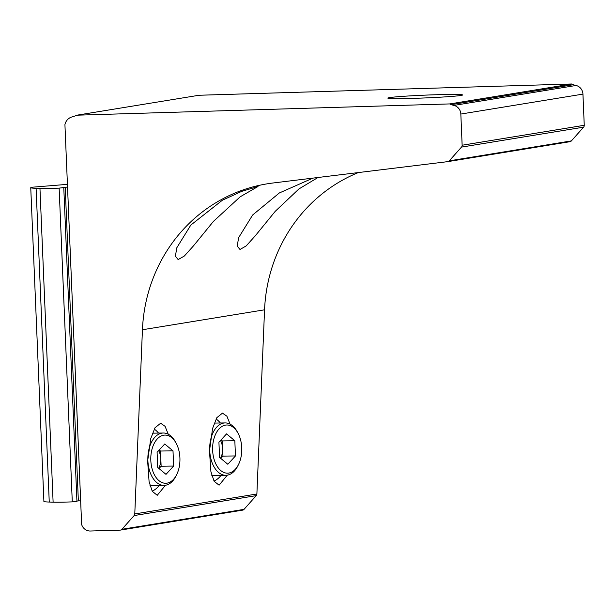 <?xml version="1.0" encoding="UTF-8"?>
<svg xmlns="http://www.w3.org/2000/svg" width="615" height="615" viewBox="0 0 615 615"><rect width="100%" height="100%" fill="white"/><g stroke="black" fill="none" stroke-linecap="round" stroke-linejoin="round"><path stroke-width="0.92" d="M317.986 177.497L298.905 188.966L275.259 211.299L255.302 235.776L246.208 245.9L239.996 249.482L237.229 246.138L238.597 237.728L252.642 214.996L279.333 192.972L312.943 178.119M227.304 475.164L219.086 485.197L214.12 481.261L210.922 471.713L209.469 451.01L212.575 428.486L216.834 417.677L222.469 413.134L226.927 416.24L230.064 424.119M190.811 225.09L222.292 200.282L241.649 191.388L258.031 186.483L240.165 196.815L213.428 221.4L193.479 245.869L184.385 255.994L178.166 259.576L175.406 256.24L176.774 247.83L190.811 225.09M165.473 485.258L157.256 495.29L152.289 491.354L149.099 481.806L147.638 461.104L150.744 438.587L155.003 427.779L160.638 423.228L165.097 426.333L168.233 434.213M436.258 94.733A37.415 1.399 -2.4 0 0 387.834 98.1A37.415 1.399 -2.4 0 0 414.172 98.339A37.415 1.399 -2.4 0 0 462.595 94.971A37.415 1.399 -2.4 0 0 436.258 94.733M447.951 161.607L569.874 141.704A2.621 2.498 -99.3 0 0 571.389 140.897L583.597 127.159A2.621 2.498 -99.3 0 0 584.25 125.291L582.943 94.11A9.164 8.748 -99.3 0 0 576.086 85.47L573.142 84.739A2.621 2.498 80.7 0 1 571.873 83.978L199.029 95.256L76.921 115.19A2.621 2.498 80.7 0 1 76.114 115.628L71.686 117.019A10.478 9.994 -99.3 0 0 64.929 124.622L81.641 524.495A9.164 8.748 -99.3 0 0 90.374 531.022L120.179 530.122A2.621 2.498 -99.3 0 0 120.494 530.092L242.602 510.15A2.621 2.498 -99.3 0 0 244.024 509.366L256.232 495.629A2.621 2.498 -99.3 0 0 256.886 493.983L264.558 309.814A157.117 149.929 80.7 0 1 358.368 172.561M120.494 530.092A2.621 2.498 -99.3 0 0 121.916 529.3L134.124 515.562A2.621 2.498 -99.3 0 0 134.777 513.925L142.442 329.748A157.117 149.929 80.7 0 1 267.102 183.839A157.117 149.929 80.7 0 1 272.799 183.024L447.758 161.637A2.621 2.498 -99.3 0 0 449.281 160.838L461.488 147.1A2.621 2.498 -99.3 0 0 462.142 145.225L460.835 114.052A9.164 8.748 -99.3 0 0 453.978 105.411L451.033 104.681A2.621 2.498 80.7 0 1 449.765 103.92L571.873 83.978M76.921 115.19L449.765 103.92M67.204 187.068L59.14 188.144A27.498 1.03 177.6 0 1 39.96 188.413L36.101 188.298A46.348 1.737 177.6 0 1 30.75 187.713A46.348 1.737 177.6 0 1 32.249 187.214L63.13 184.7A26.714 0.999 177.6 0 1 67.089 184.469M76.944 501.548L63.791 187.806L76.944 501.548L72.286 501.886A27.498 1.03 177.6 0 1 53.113 502.155L49.254 502.048A46.348 1.737 177.6 0 1 43.903 501.463L30.75 187.713M80.35 500.81L76.921 501.002M164.359 435.12A24.093 14.583 89.2 0 0 150.821 460.504A24.093 14.583 89.2 0 0 166.373 483.229A24.093 14.583 89.2 0 0 176.659 474.68A24.093 14.583 89.2 0 0 176.236 443.377A24.093 14.583 89.2 0 0 164.359 435.12M176.659 474.68L175.967 476.048A26.184 15.844 -90.8 0 1 164.789 485.343A26.184 15.844 -90.8 0 1 164.044 485.381A26.184 15.844 -90.8 0 1 147.861 460.028A26.184 15.844 -90.8 0 1 162.598 433.052A26.184 15.844 -90.8 0 1 163.344 433.014A26.184 15.844 -90.8 0 1 175.513 442.024L176.236 443.377M158.708 468.307A13.092 7.926 89.2 0 0 158.678 450.587M154.25 429.116A32.733 19.811 -90.8 0 1 158.555 433.075M159.254 485.443A32.733 19.811 -90.8 0 1 152.174 491.139M173 450.857L164.728 443.992L157.094 452.309L157.732 467.492L166.004 474.357L173.638 466.039L173 450.857L160.492 451.026L159.231 449.98M158.985 468.538L161.13 466.208L160.492 451.026M161.13 466.208L173.638 466.039M226.182 425.026A24.093 14.583 89.2 0 0 212.644 450.411A24.093 14.583 89.2 0 0 228.203 473.135A24.093 14.583 89.2 0 0 238.482 464.586A24.093 14.583 89.2 0 0 238.067 433.283A24.093 14.583 89.2 0 0 226.182 425.026M238.482 464.586L237.797 465.955A26.184 15.844 -90.8 0 1 226.62 475.249A26.184 15.844 -90.8 0 1 225.874 475.287A26.184 15.844 -90.8 0 1 209.692 449.934A26.184 15.844 -90.8 0 1 224.429 422.959A26.184 15.844 -90.8 0 1 225.175 422.92A26.184 15.844 -90.8 0 1 237.344 431.93L238.067 433.283M220.539 458.213A13.092 7.926 89.2 0 0 220.501 440.494M216.08 419.023A32.733 19.811 -90.8 0 1 220.385 422.982M221.085 475.349A32.733 19.811 -90.8 0 1 214.005 481.045M234.83 440.763L226.558 433.89L218.925 442.216L219.555 457.399L227.827 464.264L235.46 455.946L234.83 440.763L222.322 440.924L221.062 439.879M220.816 458.444L222.961 456.115L222.322 440.924M222.961 456.115L235.46 455.946M264.558 309.814L142.442 329.748M573.142 84.739L451.033 104.681M576.086 85.47L453.978 105.411M582.943 94.11L460.835 114.052M584.25 125.291L462.142 145.225M583.597 127.159L461.488 147.1M571.389 140.897L449.281 160.838M256.886 493.983L134.777 513.925M256.232 495.629L134.124 515.562M244.024 509.366L121.916 529.3M36.101 188.298L49.254 502.048M39.96 188.413L53.113 502.155M59.14 188.144L72.286 501.886M65.205 187.168L78.359 500.91M569.967 141.688L447.858 161.622M164.044 485.381L149.999 485.573M163.344 433.014L152.466 433.16M225.874 475.287L211.829 475.472M225.175 422.92L214.289 423.066"/></g></svg>
